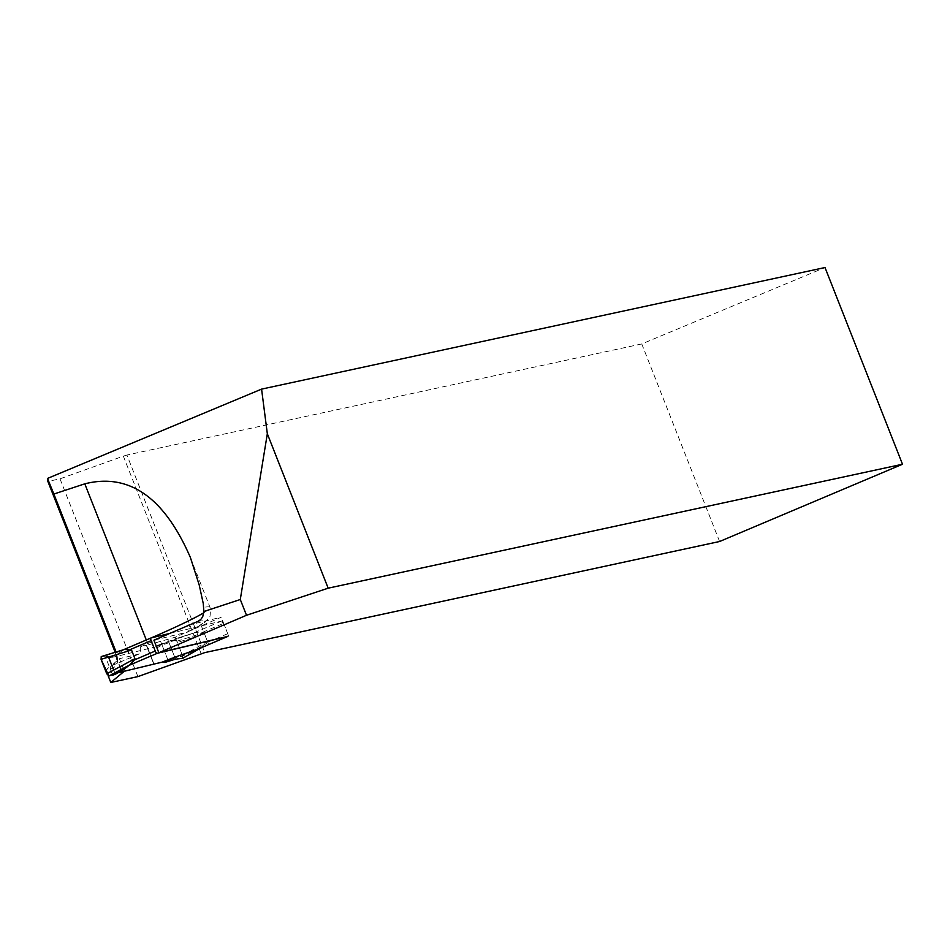 <?xml version="1.0" encoding="UTF-8"?>
<svg xmlns="http://www.w3.org/2000/svg" width="950" height="950" viewBox="0 0 950 950"><rect width="100%" height="100%" fill="white"/><g stroke="black" fill="none" stroke-linecap="round" stroke-linejoin="round"><path stroke-width="0.71" stroke-dasharray="4.75 3.56" d="M222.062 622.321A2.696 1.104 66.9 0 1 224.129 624.566L228.641 636.025L206.72 645.418M200.141 648.304L182.638 655.987L154.019 664.109L146.621 645.323L140.624 646.76L186.354 626.335M124.011 671.484L154.019 664.109M140.624 646.76L140.743 651.997A10.794 4.394 -113.1 0 1 139.365 653.885A10.794 4.394 -113.1 0 1 139.08 653.98L110.271 666.283L105.866 669.94L110.592 668.919C115.567 667.494 117.895 664.24 117.562 659.146L117.04 655.274C117.42 660.226 115.377 663.812 110.924 666.021L119.427 658.671L124.355 671.199M139.08 653.98L119.427 658.671M105.866 669.94L108.193 675.866M137.904 676.614L59.993 478.824L47.88 481.436M201.186 653.719L123.357 456.142L59.993 478.824M719.589 541.512L641.761 343.936L825.016 267.532M641.761 343.936L126.908 455.038L204.737 652.614M123.357 456.142L126.908 455.038M153.912 640.181L187.732 632.035M197.897 621.395A109.63 6.947 -21.5 0 1 187.221 632.225L189.24 630.171L189.371 624.863L221.243 617.239L175.239 637.201L146.621 645.323M147.476 643.827A10.794 4.394 -113.1 0 0 146.312 639.991L116.387 652.769L116.09 652.009M116.921 656.688L115.188 652.282M182.638 655.987L177.317 642.485L175.192 640.252L168.874 642.331L174.978 657.816M228.546 636.049A2.696 1.104 66.9 0 0 228.226 634.968M201.293 625.765L208.691 644.551M207.931 642.627L191.389 652.139M175.239 637.201L177.317 642.485L204.511 633.947M156.75 647.936L162.046 645.074L168.067 660.345M169.029 642.687L162.046 645.074L160.669 641.559M224.129 624.566L221.243 617.239M168.874 642.331L167.58 639.029M118.026 672.754L123.856 669.536M169.575 633.496L221.564 621.074A2.696 1.104 -113.1 0 1 223.642 623.319L202.801 632.213M221.564 621.074L192.779 633.365L167.2 642.319M110.129 657.709L116.862 654.419L110.129 657.709L116.054 656.533L156.251 646.689L166.013 642.77M117.183 654.443L105.593 657.198L112.456 674.631M123.346 649.788L117.788 654.134M122.443 650.168L123.999 649.598M223.642 623.319L227.739 633.709A2.696 1.104 -113.1 0 1 227.976 636.191M200.343 648.137L207.444 641.381L204.024 632.7L195.035 632.629L192.779 633.365M109.867 657.661L108.502 657.103M115.069 673.597L108.086 655.88L105.593 657.198M101.234 656.557L108.086 655.88M156.251 646.689L157.783 645.323L166.262 642.616L156.251 646.689M168.649 661.841L161.559 643.815L157.783 645.323M175.513 659.158L168.53 641.44L161.559 643.815M182.364 658.481L182.531 655.702L176.831 641.226L174.693 639.006L168.53 641.44M195.189 632.569L174.693 639.006L195.035 632.629M182.531 655.702L207.444 641.381M176.831 641.238L204.024 632.7M114.784 672.873L113.691 670.094M108.549 657.044L108.086 655.88L101.234 656.557L101.068 659.336M146.312 639.991A120.424 7.636 158.5 0 0 151.264 637.877M203.834 612.738A120.424 7.636 158.5 0 0 210.045 607.406A120.424 7.636 158.5 0 0 203.917 607.335M110.592 668.919L110.236 666.306M153.757 664.169L148.521 650.144M148.259 650.204L146.359 645.383M227.739 633.709L206.886 642.616M116.054 656.533L122.123 671.935M115.841 656.581L121.909 671.982M108.288 657.056L118.406 653.826M147.773 648.957L153.841 664.359M148.022 648.886L154.09 664.299M158.009 645.181L168.269 641.903M139.365 653.885L110.924 666.021M190.392 557.508L210.045 607.406C210.722 614.876 210.021 618.818 207.967 619.21C204.583 622.203 207.765 621.561 187.779 632.011M117.562 659.146L117.04 655.274M123.488 669.703L116.126 673.134M200.664 647.995L201.911 647.283M166.084 642.746L156.334 646.653"/><path stroke-width="1.43" d="M115.188 652.282L47.88 481.436L47.5 478.432L261.582 389.12L267.33 433.746L240.291 599.509L246.501 615.279L158.84 652.709L227.834 636.381M206.72 645.418L200.141 648.304M108.193 675.866L110.794 682.468L124.011 671.484M110.794 682.468L137.904 676.614L204.737 652.614L719.589 541.512L902.5 464.241L825.016 267.532L261.582 389.12M246.501 615.279L328.166 588.181L902.5 464.241M267.33 433.746L328.166 588.181M240.291 599.509L203.87 611.527L203.264 603.547L199.239 585.069L190.392 557.508C164.231 497.254 129.034 472.696 84.799 483.835L53.865 494.036L116.09 652.009M158.84 652.709L153.912 640.181L197.897 621.395L200.699 619.543L202.73 616.752L203.87 611.527M189.371 624.863L186.354 626.335M47.5 478.432L53.865 494.036M227.976 636.191A2.696 1.104 -113.1 0 1 227.715 636.453A2.696 1.104 -113.1 0 1 227.632 636.476L157.296 653.291A2.696 1.104 -113.1 0 1 155.23 651.035L134.377 659.941L129.96 664.739L123.251 669.845M118.026 672.754L162.319 662.091L172.081 658.172M227.632 636.476L198.847 648.767L173.268 657.732M106.768 673.799L101.068 659.336L108.906 676.032L106.768 673.799L134.936 658.706L134.377 659.941M134.936 658.706L131.516 650.026L124.403 649.467M123.286 649.812L151.157 637.901A2.696 1.104 -113.1 0 0 151.133 640.644L155.23 651.035M151.157 637.901A2.696 1.104 -113.1 0 1 151.228 637.877L169.575 633.496M198.847 648.767L201.97 647.247M124.474 669.227L115.104 674.346L112.682 675.212L112.456 674.631M112.682 675.212L115.069 673.597L108.906 676.032L129.96 664.739M131.516 650.026L101.068 659.336L101.234 656.557L123.999 649.598M124.331 649.491L101.234 656.557M182.685 658.303L175.513 659.158L164.813 662.459L172.401 658.196L162.699 662.079L164.528 662.447M182.364 658.481L200.343 648.137M108.906 676.032L115.069 673.597L114.784 672.873M113.691 670.094L108.549 657.044M151.264 637.877A120.424 7.636 158.5 0 0 203.834 612.738M84.799 483.835L146.3 639.979M157.296 653.291L128.511 665.582M151.133 640.644L130.292 649.539M151.086 637.937L123.346 649.788M164.813 662.459L174.337 657.317M199.322 648.577L227.715 636.453M115.14 674.322L124.331 669.311M182.554 658.421L200.664 647.995"/></g></svg>
